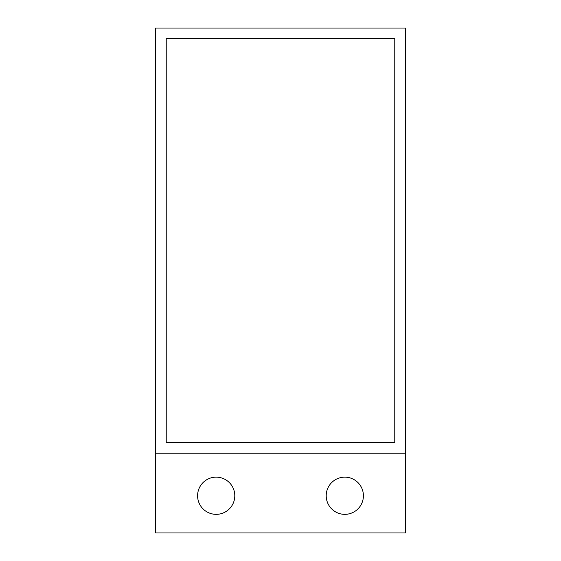 <?xml version="1.0" encoding="UTF-8"?>
<svg xmlns="http://www.w3.org/2000/svg" width="561" height="561" viewBox="0 0 561 561"><rect width="100%" height="100%" fill="white"/><g stroke="black" fill="none" stroke-linecap="round" stroke-linejoin="round"><path stroke-width="0.84" d="M155.6 28.05L155.6 532.95L405.4 532.95L405.4 28.05L155.6 28.05M234.793 495.749A18.604 18.604 0 0 1 216.188 514.346A18.604 18.604 0 0 1 197.591 495.749A18.604 18.604 0 0 1 216.188 477.145A18.604 18.604 0 0 1 234.793 495.749M363.409 495.749A18.604 18.604 0 0 1 344.812 514.346A18.604 18.604 0 0 1 326.207 495.749A18.604 18.604 0 0 1 344.812 477.145A18.604 18.604 0 0 1 363.409 495.749M155.6 453.232L405.4 453.232M166.231 38.681L166.231 442.601L394.769 442.601L394.769 38.681L166.231 38.681"/></g></svg>
